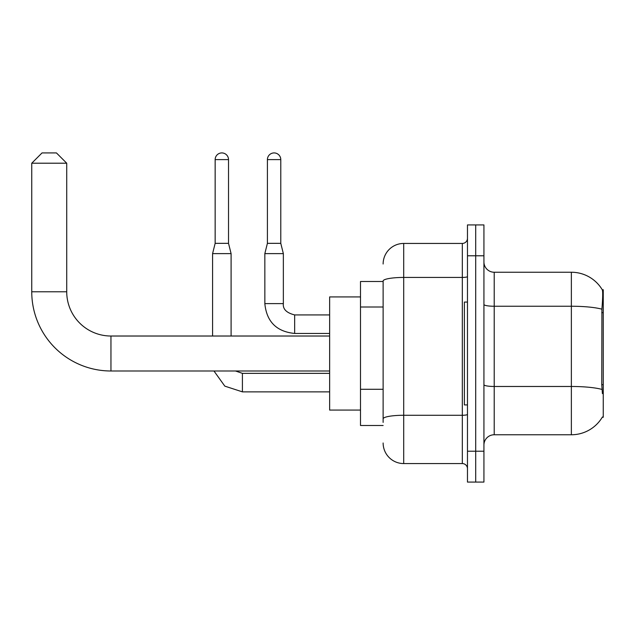 <?xml version="1.0" encoding="UTF-8"?>
<svg xmlns="http://www.w3.org/2000/svg" width="635" height="635" viewBox="0 0 635 635"><rect width="100%" height="100%" fill="white"/><g stroke="black" fill="none" stroke-linecap="round" stroke-linejoin="round"><path stroke-width="0.95" d="M602.242 417.274L602.417 416.973A36.005 36.005 0 0 1 571.365 434.761A36.005 36.005 0 0 0 602.242 417.274L603.25 417.274L603.25 289.727L602.313 289.854A36.005 36.005 0 0 0 571.365 272.24A36.005 36.005 0 0 1 602.242 289.727A36.005 36.005 0 0 0 571.365 272.24L494.213 272.24A10.287 10.287 0 0 1 483.933 261.953A10.287 10.287 0 0 0 494.213 272.24L494.213 434.761A10.287 10.287 0 0 0 483.933 445.048M383.127 281.495L360.497 281.495L360.497 425.506L383.127 425.506M475.702 451.223L475.702 482.076L483.933 482.076L483.933 451.223L475.702 451.223L475.702 482.076L467.471 482.076L467.471 451.223L475.702 451.223L475.702 255.786L475.702 451.223M467.471 451.223L467.471 224.925L475.702 224.925L475.702 255.786L475.702 224.925L483.933 224.925L483.933 451.223M602.417 393.621L601.758 384.683L601.909 309.181C602.798 297.998 602.933 291.552 602.313 289.854A36.005 36.005 0 0 0 571.365 272.24L571.365 306.245L494.213 306.245A10.287 1.786 0 0 1 483.933 304.451M602.02 389.445A36.005 6.255 180 0 0 571.365 386.477L571.365 434.761L494.213 434.761M383.127 422.418L383.127 281.011A20.574 3.572 180 0 1 403.701 277.439L462.328 277.439L462.328 243.443A5.144 5.144 0 0 0 467.471 238.3M383.127 264.009A20.574 20.574 0 0 1 403.701 243.443L403.701 463.566L462.328 463.566L462.328 277.439A5.144 0.897 0 0 0 467.471 276.542M403.701 243.443L462.328 243.443M467.471 468.709A5.144 5.144 0 0 0 462.328 463.566M403.701 463.566A20.574 20.574 0 0 1 383.127 442.992M467.471 302.07L464.383 302.07L464.383 404.932L467.471 404.932M329.636 370.991L110.95 370.991A79.2 79.2 0 0 1 31.75 291.783L31.75 163.211L42.037 152.924L56.436 152.924L66.723 163.211L31.75 163.211M110.95 370.991L110.95 336.018A44.228 44.228 0 0 1 66.723 291.783L66.723 163.211M360.497 296.926L329.636 296.926L329.636 410.075L360.497 410.075M228.521 243.34L215.154 243.34L215.154 159.607A6.683 6.683 0 0 1 221.837 152.924A6.683 6.683 0 0 1 228.521 159.607L228.521 243.34L231.092 253.619L231.092 336.018M212.582 336.018L212.582 253.619L231.092 253.619M280.781 243.34L267.406 243.34L267.406 159.607A6.683 6.683 0 0 1 274.09 152.924A6.683 6.683 0 0 1 280.781 159.607L280.781 243.34L283.353 253.619L283.353 303.617C282.726 309.102 286.496 312.872 294.664 314.928L294.664 314.944M329.636 333.446L294.664 333.446C276.566 331.653 266.621 321.715 264.835 303.617C266.621 321.715 276.566 331.653 294.664 333.446C276.566 331.653 266.621 321.715 264.835 303.617C266.621 321.715 276.566 331.653 294.664 333.446C276.566 331.653 266.621 321.715 264.835 303.617C266.621 321.715 276.566 331.653 294.664 333.446C276.566 331.653 266.621 321.715 264.835 303.617C266.621 321.715 276.566 331.653 294.664 333.446L294.664 314.928C286.496 312.872 282.726 309.102 283.353 303.617L264.851 303.617L264.835 253.619L283.353 253.619M603.25 312.674L601.758 312.674M603.25 384.683L601.758 384.683M383.127 306.999L360.497 306.999M383.127 389.287L360.497 389.287M601.909 309.181A36.005 6.255 180 0 0 571.365 306.245L571.365 386.477L494.213 386.477A10.287 1.786 -0 0 1 483.933 384.683M483.933 255.786L467.471 255.786M467.471 414.385A5.144 0.897 0 0 1 462.328 415.274L403.701 415.274A20.574 3.572 180 0 0 383.127 418.846M31.75 291.783L66.723 291.783M329.636 391.866L242.411 391.866L224.822 386.136L213.955 370.991L224.822 386.136L242.411 391.866L224.822 386.136L213.955 370.991L224.822 386.136L242.411 391.866L224.822 386.136L213.955 370.991L224.822 386.136L242.411 391.866L224.822 386.136L213.955 370.991L224.822 386.136L242.411 391.866L242.411 373.372M215.154 159.607L228.521 159.607M267.406 159.607L280.781 159.607M329.636 336.018L110.95 336.018M235.49 370.991L242.411 373.356L235.49 370.991L242.411 373.356L235.49 370.991L242.411 373.356L235.49 370.991L242.411 373.356L235.49 370.991L242.411 373.356L329.636 373.356M213.955 370.991L224.822 386.136L242.411 391.866M215.154 243.34L212.582 253.619M294.664 314.928C286.496 312.872 282.726 309.102 283.353 303.617C282.726 309.102 286.496 312.872 294.664 314.928C286.496 312.872 282.726 309.102 283.353 303.617C282.726 309.102 286.496 312.872 294.664 314.928C286.496 312.872 282.726 309.102 283.353 303.617C282.726 309.102 286.496 312.872 294.664 314.928L329.636 314.928M267.406 243.34L264.835 253.619"/></g></svg>
